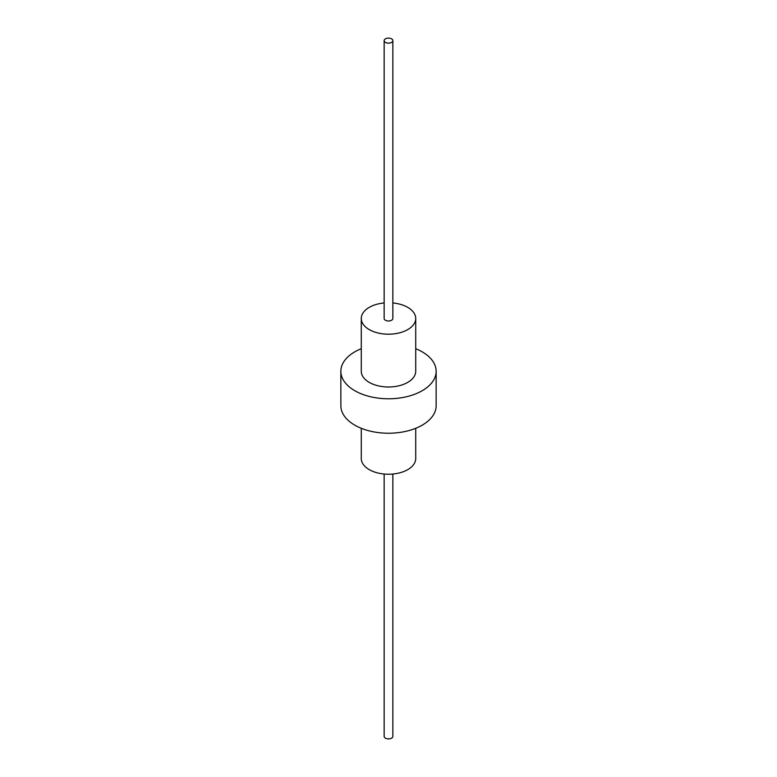 <?xml version="1.0" encoding="UTF-8"?>
<svg xmlns="http://www.w3.org/2000/svg" width="777" height="777" viewBox="0 0 777 777"><rect width="100%" height="100%" fill="white"/><g stroke="black" fill="none" stroke-linecap="round" stroke-linejoin="round"><path stroke-width="1.17" d="M361.276 428.302L361.276 458.517A27.224 15.715 0 0 0 369.25 469.629A27.224 15.715 0 0 0 398.922 473.038A27.224 15.715 0 0 0 415.724 458.517L415.724 428.302M384.149 302.962A27.224 15.715 0 0 0 361.276 318.483A27.224 15.715 0 0 0 369.25 329.594A27.224 15.715 0 0 0 398.922 333.003A27.224 15.715 0 0 0 415.724 318.483A27.224 15.715 0 0 0 407.75 307.371A27.224 15.715 0 0 0 392.851 302.962M361.276 318.483L361.276 371.27A27.224 15.715 0 0 0 369.25 382.391A27.224 15.715 0 0 0 398.922 385.79A27.224 15.715 0 0 0 415.724 371.27L415.724 318.483M361.276 348.698A47.64 27.506 0 0 0 340.86 371.27L340.86 405.73A47.64 27.506 0 0 0 354.817 425.174A47.64 27.506 0 0 0 406.73 431.138A47.64 27.506 0 0 0 436.14 405.73L436.14 371.27A47.64 27.506 0 0 0 422.183 351.826A47.64 27.506 0 0 0 415.724 348.698M340.86 371.27A47.64 27.506 0 0 0 354.817 390.724A47.64 27.506 0 0 0 406.73 396.688A47.64 27.506 0 0 0 436.14 371.27M384.149 40.627L384.149 318.483A4.351 2.516 0 0 0 385.421 320.26A4.351 2.516 0 0 0 390.171 320.804A4.351 2.516 0 0 0 392.851 318.483L392.851 40.627A4.351 2.516 0 0 0 391.579 38.85A4.351 2.516 0 0 0 386.829 38.306A4.351 2.516 0 0 0 384.149 40.627A4.351 2.516 0 0 0 385.421 42.405A4.351 2.516 0 0 0 390.171 42.949A4.351 2.516 0 0 0 392.851 40.627M384.149 474.038L384.149 736.373A4.351 2.516 0 0 0 385.421 738.15A4.351 2.516 0 0 0 390.171 738.694A4.351 2.516 0 0 0 392.851 736.373L392.851 474.038"/></g></svg>
